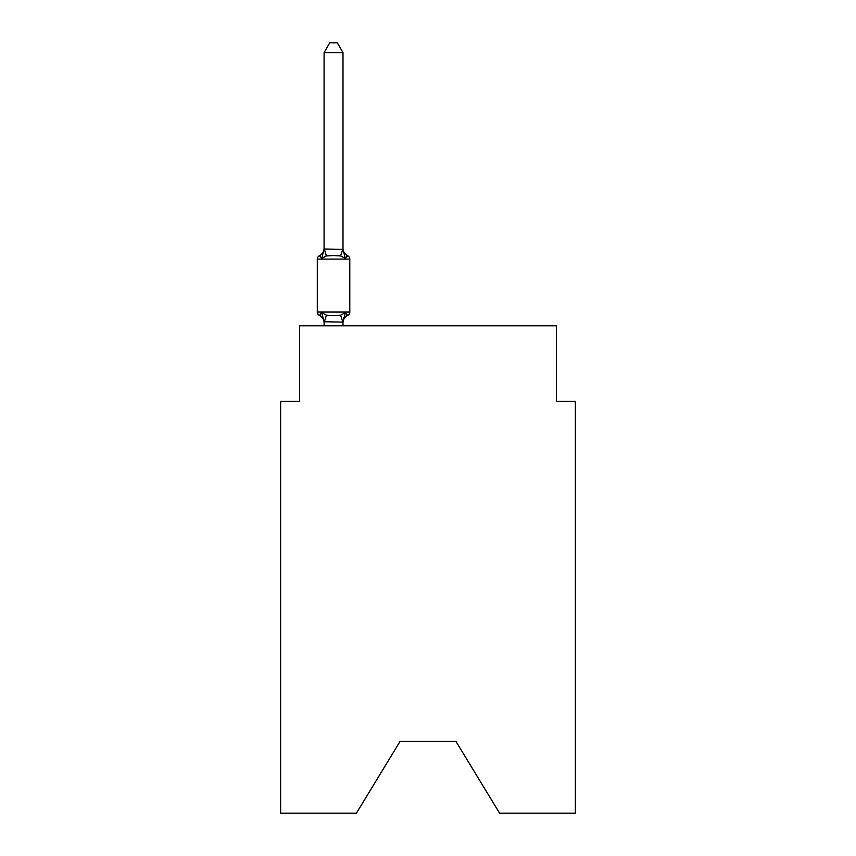 <?xml version="1.0" encoding="UTF-8"?>
<svg xmlns="http://www.w3.org/2000/svg" width="856" height="856" viewBox="0 0 856 856"><rect width="100%" height="100%" fill="white"/><g stroke="black" fill="none" stroke-linecap="round" stroke-linejoin="round"><path stroke-width="1.28" d="M455.959 741.414L499.604 813.2L575.35 813.2L575.35 401.368L556.464 401.368L556.464 325.794L299.536 325.794L299.536 401.368L280.65 401.368L280.65 813.2L356.396 813.2L400.041 741.414L455.959 741.414L400.041 741.414M342.989 52.623L324.092 52.623L329.763 42.8L337.317 42.8L342.989 52.623L342.989 249.353L345.353 258.373L347.664 255.709A3.777 3.777 0 0 1 349.794 259.111A3.777 3.777 0 0 0 347.664 255.709L345.353 258.373L347.664 255.709A3.777 3.777 0 0 1 349.794 259.111A3.777 3.777 0 0 0 347.664 255.709L345.353 258.373L347.664 255.709A3.777 3.777 0 0 1 349.794 259.111A3.777 3.777 0 0 0 347.664 255.709L345.353 258.373L347.664 255.709A3.777 3.777 0 0 1 349.794 259.111A3.777 3.777 0 0 0 347.664 255.709L345.353 258.373L347.664 255.709A3.777 3.777 0 0 1 349.794 259.111A3.777 3.777 0 0 0 347.664 255.709L345.353 258.373L347.664 255.709A3.777 3.777 0 0 1 349.794 259.111A3.777 3.777 0 0 0 347.664 255.709L345.353 258.373L347.664 255.709A3.777 3.777 0 0 1 349.794 259.111A3.777 3.777 0 0 0 347.664 255.709L345.353 258.373L347.664 255.709A3.777 3.777 0 0 1 349.794 259.111A3.777 3.777 0 0 0 347.664 255.709L345.353 258.373L347.664 255.709A3.777 3.777 0 0 1 349.794 259.111A3.777 3.777 0 0 0 347.664 255.709L345.353 258.373L347.664 255.709A3.777 3.777 0 0 1 349.794 259.111A3.777 3.777 0 0 0 347.664 255.709L345.353 258.373L347.664 255.709A3.777 3.777 0 0 1 349.794 259.111A3.777 3.777 0 0 0 347.664 255.709L345.353 258.373L347.664 255.709A3.777 3.777 0 0 1 349.794 259.111A3.777 3.777 0 0 0 347.664 255.709L345.353 258.373L347.664 255.709A3.777 3.777 0 0 1 349.794 259.111A3.777 3.777 0 0 0 347.664 255.709L345.353 258.373L347.664 255.709A3.777 3.777 0 0 1 349.794 259.111A3.777 3.777 0 0 0 347.664 255.709L345.353 258.373L347.664 255.709A3.777 3.777 0 0 1 349.794 259.111A3.777 3.777 0 0 0 347.664 255.709L345.353 258.373L347.664 255.709A3.777 3.777 0 0 1 349.794 259.111A3.777 3.777 0 0 0 347.664 255.709L345.353 258.373L347.664 255.709A3.777 3.777 0 0 1 349.794 259.111A3.777 3.777 0 0 0 347.664 255.709L345.353 258.373L347.664 255.709A3.777 3.777 0 0 1 349.794 259.111A3.777 3.777 0 0 0 347.664 255.709L345.353 258.373L347.664 255.709A3.777 3.777 0 0 1 349.794 259.111A3.777 3.777 0 0 0 347.664 255.709L345.353 258.373L347.664 255.709A3.777 3.777 0 0 1 349.794 259.111A3.777 3.777 0 0 0 347.664 255.709L345.353 258.373L347.664 255.709A3.777 3.777 0 0 1 349.794 259.111A3.777 3.777 0 0 0 347.664 255.709L345.353 258.373L347.664 255.709A3.777 3.777 0 0 1 349.794 259.111A3.777 3.777 0 0 0 347.664 255.709L345.353 258.373L347.664 255.709A3.777 3.777 0 0 1 349.794 259.111A3.777 3.777 0 0 0 347.664 255.709L345.353 258.373L347.664 255.709A3.777 3.777 0 0 1 349.794 259.111A3.777 3.777 0 0 0 347.664 255.709L345.353 258.373L347.664 255.709L345.353 258.373L340.624 255.944L333.54 255.559L326.457 255.944L321.738 258.373L319.416 255.709L320.497 256.233M321.738 258.373L319.416 255.709L321.738 258.373L319.416 255.709L321.738 258.373L319.416 255.709L321.738 258.373L319.416 255.709L321.738 258.373L319.416 255.709L321.738 258.373L319.416 255.709L321.738 258.373L319.416 255.709L321.738 258.373L319.416 255.709L321.738 258.373L319.416 255.709L321.738 258.373L319.416 255.709L321.738 258.373L319.416 255.709L321.738 258.373L319.416 255.709L321.738 258.373L319.416 255.709L321.738 258.373L324.092 249.01L342.989 249.353L342.989 248.24A8.314 8.314 0 0 0 347.664 255.709A3.777 3.777 0 0 1 349.794 259.111A3.777 3.777 0 0 0 347.664 255.709A3.777 3.777 0 0 1 349.794 259.111L349.794 312.001A3.777 3.777 0 0 1 347.664 315.404L346.584 314.88L347.664 315.404A3.777 3.777 0 0 0 349.794 312.001A3.777 3.777 0 0 1 347.664 315.404L346.584 314.88L347.664 315.404A3.777 3.777 0 0 0 349.794 312.001A3.777 3.777 0 0 1 347.664 315.404L346.584 314.88L347.664 315.404A3.777 3.777 0 0 0 349.794 312.001A3.777 3.777 0 0 1 347.664 315.404L346.584 314.88L347.664 315.404A3.777 3.777 0 0 0 349.794 312.001A3.777 3.777 0 0 1 347.664 315.404L346.584 314.88L347.664 315.404A3.777 3.777 0 0 0 349.794 312.001A3.777 3.777 0 0 1 347.664 315.404L346.584 314.88L347.664 315.404A3.777 3.777 0 0 0 349.794 312.001A3.777 3.777 0 0 1 347.664 315.404L346.584 314.88L347.664 315.404A3.777 3.777 0 0 0 349.794 312.001A3.777 3.777 0 0 1 347.664 315.404L346.584 314.88L347.664 315.404A3.777 3.777 0 0 0 349.794 312.001A3.777 3.777 0 0 1 347.664 315.404L346.584 314.88L347.664 315.404A3.777 3.777 0 0 0 349.794 312.001A3.777 3.777 0 0 1 347.664 315.404L346.584 314.88L347.664 315.404A3.777 3.777 0 0 0 349.794 312.001A3.777 3.777 0 0 1 347.664 315.404L346.584 314.88L347.664 315.404A3.777 3.777 0 0 0 349.794 312.001A3.777 3.777 0 0 1 347.664 315.404L346.584 314.88L347.664 315.404A3.777 3.777 0 0 0 349.794 312.001A3.777 3.777 0 0 1 347.664 315.404L346.584 314.88M345.353 312.74L347.664 315.404L345.353 312.74L347.664 315.404L345.353 312.74L347.664 315.404L345.353 312.74L347.664 315.404L345.353 312.74L347.664 315.404L345.353 312.74L347.664 315.404L345.353 312.74L347.664 315.404L345.353 312.74L347.664 315.404L345.353 312.74L347.664 315.404L345.353 312.74L347.664 315.404L345.353 312.74L347.664 315.404L345.353 312.74L347.664 315.404L345.353 312.74L342.989 322.102L324.092 321.76L324.092 322.873A8.314 8.314 0 0 0 319.416 315.404L321.738 312.74L319.416 315.404A3.777 3.777 0 0 1 317.298 312.001A3.777 3.777 0 0 0 319.416 315.404L321.738 312.74L319.416 315.404A3.777 3.777 0 0 1 317.298 312.001A3.777 3.777 0 0 0 319.416 315.404A3.777 3.777 0 0 1 317.298 312.001A3.777 3.777 0 0 0 319.416 315.404A3.777 3.777 0 0 1 317.298 312.001A3.777 3.777 0 0 0 319.416 315.404A3.777 3.777 0 0 1 317.298 312.001A3.777 3.777 0 0 0 319.416 315.404A3.777 3.777 0 0 1 317.298 312.001A3.777 3.777 0 0 0 319.416 315.404A3.777 3.777 0 0 1 317.298 312.001A3.777 3.777 0 0 0 319.416 315.404L321.738 312.74L319.416 315.404A3.777 3.777 0 0 1 317.298 312.001A3.777 3.777 0 0 0 319.416 315.404L321.738 312.74L319.416 315.404A3.777 3.777 0 0 1 317.298 312.001A3.777 3.777 0 0 0 319.416 315.404L321.738 312.74L319.416 315.404A3.777 3.777 0 0 1 317.298 312.001A3.777 3.777 0 0 0 319.416 315.404L321.738 312.74L319.416 315.404A3.777 3.777 0 0 1 317.298 312.001A3.777 3.777 0 0 0 319.416 315.404L321.738 312.74L319.416 315.404A3.777 3.777 0 0 1 317.298 312.001A3.777 3.777 0 0 0 319.416 315.404L321.738 312.74L319.416 315.404A3.777 3.777 0 0 1 317.298 312.001A3.777 3.777 0 0 0 319.416 315.404L321.738 312.74L326.457 315.179L333.54 315.554L340.624 315.179L345.353 312.74L347.664 315.404A3.777 3.777 0 0 0 349.794 312.001A3.777 3.777 0 0 1 347.664 315.404A8.314 8.314 0 0 0 342.989 322.873M342.989 321.76L343.877 317.319L342.989 321.76M324.092 249.353L324.092 52.623M324.092 325.794L324.092 321.76L321.738 312.74M342.989 249.353L342.989 248.24M324.253 248.968L326.457 255.944L324.274 256.436M345.353 258.373L347.664 255.709A3.777 3.777 0 0 1 349.794 259.111L317.298 259.111A3.777 3.777 0 0 1 319.416 255.709A8.314 8.314 0 0 0 324.092 248.24M317.298 259.111L317.298 312.001A3.777 3.777 0 0 0 319.416 315.404M342.989 325.794L342.989 322.102M349.794 259.111A3.777 3.777 0 0 0 347.664 255.709A3.777 3.777 0 0 1 349.794 259.111A3.777 3.777 0 0 0 347.664 255.709A3.777 3.777 0 0 1 349.794 259.111A3.777 3.777 0 0 0 347.664 255.709A3.777 3.777 0 0 1 349.794 259.111A3.777 3.777 0 0 0 347.664 255.709A3.777 3.777 0 0 1 349.794 259.111A3.777 3.777 0 0 0 347.664 255.709A3.777 3.777 0 0 1 349.794 259.111A3.777 3.777 0 0 0 347.664 255.709A3.777 3.777 0 0 1 349.794 259.111A3.777 3.777 0 0 0 347.664 255.709A3.777 3.777 0 0 1 349.794 259.111A3.777 3.777 0 0 0 347.664 255.709A3.777 3.777 0 0 1 349.794 259.111A3.777 3.777 0 0 0 347.664 255.709A3.777 3.777 0 0 1 349.794 259.111A3.777 3.777 0 0 0 347.664 255.709A3.777 3.777 0 0 1 349.794 259.111A3.777 3.777 0 0 0 347.664 255.709A3.777 3.777 0 0 1 349.794 259.111A3.777 3.777 0 0 0 347.664 255.709A3.777 3.777 0 0 1 349.794 259.111A3.777 3.777 0 0 0 347.664 255.709A3.777 3.777 0 0 1 349.794 259.111A3.777 3.777 0 0 0 347.664 255.709A3.777 3.777 0 0 1 349.794 259.111A3.777 3.777 0 0 0 347.664 255.709A3.777 3.777 0 0 1 349.794 259.111A3.777 3.777 0 0 0 347.664 255.709A3.777 3.777 0 0 1 349.794 259.111A3.777 3.777 0 0 0 347.664 255.709A3.777 3.777 0 0 1 349.794 259.111A3.777 3.777 0 0 0 347.664 255.709A3.777 3.777 0 0 1 349.794 259.111A3.777 3.777 0 0 0 347.664 255.709A3.777 3.777 0 0 1 349.794 259.111A3.777 3.777 0 0 0 347.664 255.709A3.777 3.777 0 0 1 349.794 259.111A3.777 3.777 0 0 0 347.664 255.709A3.777 3.777 0 0 1 349.794 259.111A3.777 3.777 0 0 0 347.664 255.709A3.777 3.777 0 0 1 349.794 259.111A3.777 3.777 0 0 0 347.664 255.709A3.777 3.777 0 0 1 349.794 259.111A3.777 3.777 0 0 0 347.664 255.709A3.777 3.777 0 0 1 349.794 259.111A3.777 3.777 0 0 0 347.664 255.709A3.777 3.777 0 0 1 349.794 259.111A3.777 3.777 0 0 0 347.664 255.709A3.777 3.777 0 0 1 349.794 259.111M347.664 315.404A3.777 3.777 0 0 0 349.794 312.001A3.777 3.777 0 0 1 347.664 315.404A3.777 3.777 0 0 0 349.794 312.001A3.777 3.777 0 0 1 347.664 315.404A3.777 3.777 0 0 0 349.794 312.001A3.777 3.777 0 0 1 347.664 315.404A3.777 3.777 0 0 0 349.794 312.001A3.777 3.777 0 0 1 347.664 315.404A3.777 3.777 0 0 0 349.794 312.001A3.777 3.777 0 0 1 347.664 315.404A3.777 3.777 0 0 0 349.794 312.001A3.777 3.777 0 0 1 347.664 315.404A3.777 3.777 0 0 0 349.794 312.001A3.777 3.777 0 0 1 347.664 315.404A3.777 3.777 0 0 0 349.794 312.001A3.777 3.777 0 0 1 347.664 315.404A3.777 3.777 0 0 0 349.794 312.001A3.777 3.777 0 0 1 347.664 315.404A3.777 3.777 0 0 0 349.794 312.001A3.777 3.777 0 0 1 347.664 315.404A3.777 3.777 0 0 0 349.794 312.001A3.777 3.777 0 0 1 347.664 315.404A3.777 3.777 0 0 0 349.794 312.001A3.777 3.777 0 0 1 347.664 315.404A3.777 3.777 0 0 0 349.794 312.001L317.298 312.001M326.457 315.179L324.253 322.156M340.624 315.179L342.839 322.156M342.839 248.968L340.624 255.944"/></g></svg>
